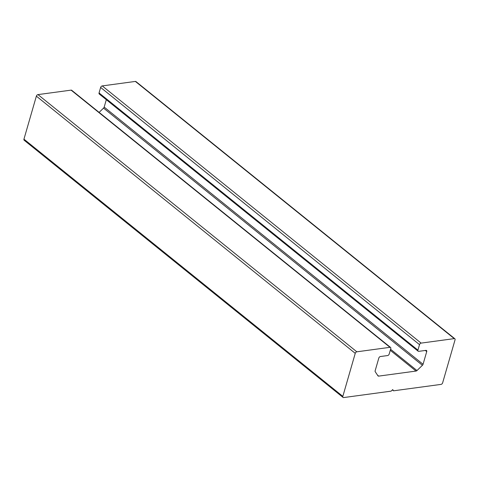 <?xml version="1.0" encoding="UTF-8"?>
<svg xmlns="http://www.w3.org/2000/svg" width="479" height="479" viewBox="0 0 479 479"><rect width="100%" height="100%" fill="white"/><g stroke="black" fill="none" stroke-linecap="round" stroke-linejoin="round"><path stroke-width="0.72" d="M390.571 347.461L71.694 90.268A1.581 1 128.9 0 0 71.096 90.13L389.978 347.323A1.581 1 -51.1 0 1 390.571 347.461A1.581 1 -51.1 0 1 390.774 348.532A1.581 1 128.9 0 0 389.978 347.323L356.843 351.808A1.581 1 128.9 0 0 355.244 353.34L342.832 396.361A1.581 1 128.9 0 0 343.629 397.57L391.139 391.139L392.732 389.607L393.534 390.816L441.039 384.392A1.581 1 128.9 0 0 442.632 382.853L455.05 339.839A1.581 1 128.9 0 0 454.248 338.623L421.113 343.108A1.581 1 128.9 0 0 419.52 344.646L417.933 350.137A1.581 1 128.9 0 0 418.736 351.346L425.921 350.377A1.581 1 -51.1 0 1 426.723 351.586L423.059 364.285A1.581 1 -51.1 0 1 422.424 365.303L416.981 370.548A1.581 1 -51.1 0 1 416.023 371.063L378.691 376.117A1.581 1 -51.1 0 1 377.955 375.829L375.219 371.692A1.581 1 -51.1 0 1 375.153 370.77L378.817 358.064A1.581 1 -51.1 0 1 380.41 356.532L387.595 355.562A1.581 1 128.9 0 0 389.193 354.023L390.774 348.532L389.193 354.023A1.581 1 -51.1 0 1 387.595 355.562L380.41 356.532A1.581 1 128.9 0 0 378.817 358.064L375.153 370.77A1.581 1 128.9 0 0 375.219 371.692L377.955 375.829A1.581 1 128.9 0 0 378.093 375.973A1.581 1 128.9 0 0 378.691 376.117L416.023 371.063A1.581 1 128.9 0 0 416.981 370.548L422.424 365.303A1.581 1 128.9 0 0 423.059 364.285L426.723 351.586A1.581 1 128.9 0 0 426.52 350.514A1.581 1 128.9 0 0 425.921 350.377L418.736 351.346A1.581 1 -51.1 0 1 418.137 351.203A1.581 1 -51.1 0 1 417.933 350.137L419.52 344.646A1.581 1 -51.1 0 1 421.113 343.108L454.248 338.623A1.581 1 -51.1 0 1 454.846 338.767A1.581 1 -51.1 0 1 455.05 339.839L442.632 382.853A1.581 1 -51.1 0 1 441.039 384.392L393.534 390.816L392.415 389.912M391.139 391.139L343.629 397.57A1.581 1 -51.1 0 1 343.036 397.426A1.581 1 -51.1 0 1 342.832 396.361L23.95 139.161L36.368 96.147L23.95 139.161L342.832 396.361L355.244 353.34L36.368 96.147A1.581 1 -51.1 0 1 37.961 94.608A1.581 1 128.9 0 0 36.368 96.147L355.244 353.34A1.581 1 -51.1 0 1 356.843 351.808L37.961 94.608L71.096 90.13L37.961 94.608L356.843 351.808L389.978 347.323L71.096 90.13A1.581 1 -51.1 0 1 71.958 90.824M24.752 140.377A1.581 1 -51.1 0 1 23.95 139.161A1.581 1 128.9 0 0 24.154 140.233L343.036 397.426M454.846 338.767L135.964 81.574A1.581 1 128.9 0 0 135.371 81.43L454.248 338.623L135.371 81.43L102.237 85.915L421.113 343.108L102.237 85.915A1.581 1 128.9 0 0 100.638 87.447L419.52 344.646L100.638 87.447L99.057 92.938L417.933 350.137L99.057 92.938A1.581 1 128.9 0 0 99.261 94.01L418.137 351.203M425.322 350.454L426.723 351.586L425.322 350.454M106.314 99.698L104.177 107.092L423.059 364.285L104.177 107.092A1.581 1 -51.1 0 1 103.548 108.11L422.424 365.303L103.548 108.11L99.111 112.379L103.548 108.11A1.581 1 128.9 0 0 104.177 107.092L106.314 99.698M390.571 349.245L416.981 370.548L390.571 349.245M390.271 350.293L416.023 371.063L390.271 350.293M377.53 375.177L378.691 376.117L377.53 375.177M99.86 94.153A1.581 1 -51.1 0 1 99.057 92.938L100.638 87.447A1.581 1 -51.1 0 1 102.237 85.915L135.371 81.43A1.581 1 -51.1 0 1 136.234 82.125"/></g></svg>
